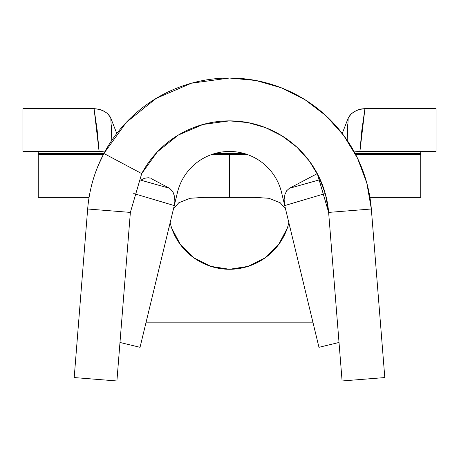 <?xml version="1.0" encoding="UTF-8"?>
<svg xmlns="http://www.w3.org/2000/svg" width="459" height="459" viewBox="0 0 459 459"><rect width="100%" height="100%" fill="white"/><g stroke="black" fill="none" stroke-linecap="round" stroke-linejoin="round"><path stroke-width="0.69" d="M328.633 212.408L371.337 209L328.633 212.408L371.337 209L384.797 377.562L342.093 380.97L384.797 377.562L371.337 209L328.633 212.408L342.093 380.97L328.633 212.408L325.448 194.174L318.942 176.841L309.337 161.023L296.967 147.253L282.256 136.019L265.721 127.7L247.929 122.593L229.5 120.872A99.448 99.448 0 0 0 141.711 173.6L130.367 212.408L87.663 209C89.281 189.383 94.692 170.874 103.889 153.472L97.979 166.015L103.889 153.472L141.711 173.6L130.367 212.408L116.907 380.97L74.203 377.562L87.663 209L130.367 212.408L116.907 380.97L74.203 377.562L87.663 209C89.281 189.383 94.692 170.874 103.889 153.472L141.711 173.6L157.38 151.843L178.293 135.066L202.93 124.487L229.5 120.872A99.448 99.448 0 0 1 328.633 212.408L317.289 173.6L289.365 188.322L317.289 173.6L328.627 212.31M97.979 166.015L96.069 170.92L97.991 166.003M103.889 153.472A142.29 142.29 0 0 1 229.5 78.03L191.489 83.199L156.238 98.341L126.311 122.346L103.889 153.472M229.5 154.528L247.344 154.528L211.656 154.528L229.5 154.528L229.5 197.37L229.5 154.528M255.106 197.37L229.5 197.37L255.106 197.37L268.951 198.299L255.106 197.37M280.242 202.78L268.951 198.299L280.242 202.78L285.509 208.828L280.242 202.78M38.252 197.37L89.075 197.37L38.252 197.37L38.252 154.528L38.252 197.37M203.894 197.37L229.5 197.37L203.894 197.37L190.129 198.282L203.894 197.37M369.931 197.37L420.748 197.37L369.931 197.37M178.786 202.763L190.129 198.282L178.786 202.763L173.496 208.805L178.786 202.763M175.131 202.035L177.449 192.441L174.277 205.58L174.868 201.266L174.581 196.687L172.882 191.644L169.635 188.322L140.787 180.169L169.635 188.322L151.005 178.499L169.635 188.322L172.882 191.644L174.581 196.687L174.868 201.266L174.277 205.58L133.73 193.537L174.277 205.58L140.029 347.308L119.983 342.466L140.029 347.308L177.449 192.441A53.548 53.548 0 0 1 281.551 192.441L284.723 205.58L325.27 193.537L284.723 205.58L318.971 347.308L284.723 205.58L284.121 199.699L284.913 194.547L286.737 190.68L289.359 188.322L320.239 179.618L289.365 188.328L286.737 190.68L284.913 194.547L284.121 199.699L284.723 205.58L281.551 192.441L283.869 202.035M339.017 342.466L318.971 347.308L339.017 342.466M288.895 222.833L287.38 227.968L290.134 227.968L287.38 227.968A61.202 61.202 0 0 1 171.62 227.968L170.105 222.833M103.177 151.711L99.098 151.47L94.061 108.628L22.95 108.628L94.061 108.628L99.999 109.529L104.979 111.732M347.715 124.544L347.193 140.351L348.192 118.158L351.198 113.861L356.551 110.424L361.21 108.99L364.939 108.628L359.902 151.47L436.05 151.47L436.05 108.628L364.939 108.628L436.05 108.628L436.05 151.47L359.902 151.47L355.014 151.82M108.628 114.698L110.808 118.158L116.775 133.483L110.808 118.158L111.807 140.345M348.192 118.158L342.225 133.489L348.192 118.158L350.36 114.71L353.998 111.744L358.967 109.54L364.939 108.628L361.858 129.983L359.902 151.47L354.279 151.935M22.95 151.47L99.098 151.47L22.95 151.47L22.95 108.628L22.95 151.47M420.748 154.528L355.668 154.528L420.748 154.528L420.748 197.37L420.748 154.528M103.332 154.528L38.252 154.528L103.332 154.528M420.748 151.625L420.748 153.564L420.748 151.625L356.7 151.625M38.252 151.625L38.252 154.528L38.252 153.564L103.843 153.564L38.252 153.564L38.252 151.625L102.3 151.625M110.062 116.632L106.901 113.08L102.977 110.659L98.8 109.208L94.061 108.628L97.142 129.983L99.098 151.47L104.721 151.935M171.62 227.968L168.866 227.968L171.62 227.968L180.444 244.676L193.945 257.895L210.836 266.363L229.5 269.278L248.164 266.363L265.055 257.895L278.556 244.676L287.38 227.968M313.055 322.832L145.945 322.832L313.055 322.832M284.832 234.233L280.776 241.491M273.002 251.136L267.104 256.369M255.531 263.472L249.369 265.968M209.631 265.968L203.469 263.472M191.896 256.369L185.998 251.136M178.224 241.491L174.168 234.233M111.302 124.831L111.612 131.853M148.314 177.731L144.436 178.281L140.764 180.186L144.436 178.281L148.314 177.731L150.225 178.149M177.449 192.441A53.548 53.548 0 0 1 281.551 192.441M371.337 209L366.781 182.906L357.475 158.114L343.728 135.48L326.028 115.777L304.983 99.701L281.321 87.801L255.87 80.497L229.5 78.03A142.29 142.29 0 0 1 371.337 209M214.674 153.564L244.326 153.564L214.674 153.564M355.157 153.564L420.748 153.564L355.157 153.564M233.545 151.625L225.455 151.625"/></g></svg>
